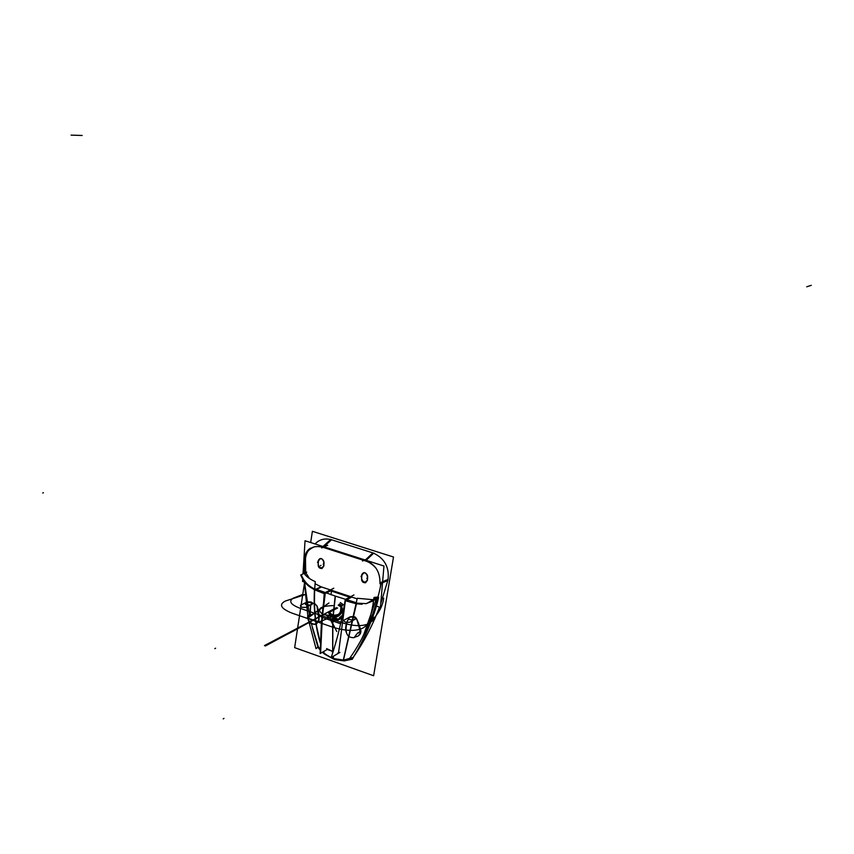 <?xml version="1.0" encoding="UTF-8"?>
<svg xmlns="http://www.w3.org/2000/svg" width="854" height="854" viewBox="0 0 854 854"><rect width="100%" height="100%" fill="white"/><g stroke="black" fill="none" stroke-linecap="round" stroke-linejoin="round"><path stroke-width="1.28" d="M333.156 656.352L333.594 659.096L343.319 660.793L356.673 602.817L335.174 596.049L333.039 615.915M332.953 616.94L332.846 618.147M332.665 620.442L332.686 653M337.757 653.15L338.547 652.798L337.757 653.15L338.547 652.798L337.757 653.15L338.547 652.798L345.39 600.746L356.214 603.767L353.364 616.439L349.905 617.111C346.98 620.559 345.56 624.701 345.667 629.537L346.116 632.099M350.492 658.167L343.383 660.142L348.795 636.465L343.383 660.142L333.615 658.626L333.306 656.267L333.615 658.626L333.103 656.384L333.53 658.594L331.523 657.804L333.615 658.626L333.306 656.267L333.615 658.626L333.103 656.384L333.53 658.594L331.523 657.804L324.403 653.577L331.523 657.804L324.403 653.577L323.559 651.591L324.403 653.577L322.673 652.093L328.224 656.16L324.403 653.577L323.559 651.591L324.403 653.577L322.673 652.093L324.403 653.577L323.559 651.591M332.836 652.509L333.135 651.559M353.364 616.439L349.905 617.111C346.98 620.559 345.56 624.701 345.667 629.537C345.945 623.943 347.364 619.801 349.905 617.111C347.364 619.801 345.945 623.943 345.667 629.537C345.945 623.943 347.364 619.801 349.905 617.111L353.364 616.439L356.214 603.767L362.128 604.258L356.214 603.767L353.364 616.439L349.905 617.111L353.364 616.439L356.214 603.767L362.128 604.258L356.214 603.767L353.364 616.439L356.225 618.36M363.388 635.654L375.899 599.956L357.26 598.27L343.212 660.58L350.759 659.331L351.709 657.804M355.243 636.999L358.21 636.038L355.243 636.999L358.21 636.038L360.698 632.814L356.684 618.862L360.719 632.131C361.498 631.746 360.153 627.327 356.684 618.872C360.153 627.327 361.498 631.746 360.719 632.131C361.498 631.746 360.153 627.327 356.684 618.872M365.928 603.735L373.582 600.736C371.554 614.805 367.466 627.775 361.306 639.657C367.466 627.775 371.554 614.805 373.582 600.736C371.949 613.567 367.861 626.537 361.306 639.657C367.861 626.537 371.949 613.567 373.582 600.736C371.949 613.567 367.861 626.537 361.306 639.657M360.698 632.814L360.207 633.935L360.698 632.814M359.993 631.682L357.559 633.081L354.122 637.639C348.752 637.917 346.073 635.077 346.105 629.131C346.073 635.077 348.752 637.917 354.122 637.639L357.559 633.081L359.993 631.682M359.31 635.12L360.207 633.935L359.31 635.12M345.934 629.708C346.468 622.737 347.866 618.542 350.14 617.122M350.001 617.186L353.407 616.513M353.278 616.481L356.374 618.68M356.214 618.296L358.733 623.527L360.014 632.163M310.675 542.546L312.393 531.305L393.513 557.011L373.625 675.749L294.651 647.642L304.376 583.826M351.741 659.245L353.161 657.388M379.496 607.119C372.643 625.277 364.017 641.813 353.631 656.726C364.017 641.813 372.643 625.277 379.496 607.119C372.643 625.277 364.017 641.813 353.631 656.726C364.487 639.539 372.803 619.769 378.578 597.416C372.803 619.769 364.487 639.539 353.631 656.726C362.192 643.083 374.799 616.46 378.578 597.416C374.799 616.46 362.192 643.083 353.631 656.726C364.017 641.813 372.643 625.277 379.496 607.119C372.643 625.277 364.017 641.813 353.631 656.726C362.192 643.083 374.799 616.46 378.578 597.416M380.745 603.714L387.865 580.314L380.745 603.714L387.865 580.314L382.56 582.449L387.865 580.314L380.745 603.714L387.865 580.314L382.56 582.449M388.058 579.471C389.381 567.227 384.588 558.473 373.678 553.189C384.588 558.473 389.381 567.227 388.058 579.471C389.381 567.227 384.588 558.473 373.678 553.189C384.588 558.473 389.381 567.227 388.058 579.471C389.381 567.227 384.588 558.473 373.678 553.189M323.773 546.741L331.544 539.781L323.773 546.741L331.544 539.781L323.773 546.741L331.544 539.781L372.856 552.901L331.544 539.781L372.856 552.901L365.32 560.064L372.856 552.901L365.32 560.064L372.856 552.901L331.544 539.781L372.856 552.901L365.32 560.064M330.712 539.547C324.509 538.095 319.289 539.557 315.03 543.945L317.731 541.596C321.606 539.045 325.929 538.362 330.712 539.547C324.509 538.095 319.289 539.557 315.03 543.945C319.289 539.557 324.509 538.095 330.712 539.547C324.509 538.095 319.289 539.557 315.03 543.945M343.628 660.58L335.131 659.683L344.215 660.9L351.602 659.331M318.734 620.335C318.937 614.005 318.435 609.436 317.208 606.628L316.77 605.774M323.655 601.494L324.242 593.338L312.297 588.459L314.624 589.826L314.421 603.212L316.962 605.902L314.421 603.212L312.19 603.49L314.421 603.212L314.624 589.826L324.499 593.733L323.655 601.494L324.242 593.338L314.624 589.826L314.421 603.212L316.962 605.902C318.606 609.873 319.279 614.677 318.98 620.346L316.962 605.902L318.98 620.346L316.108 624.253L320.314 642.784L316.108 624.253L318.98 620.346L316.108 624.253L320.314 642.784L316.108 624.253L315.542 624.263L316.108 624.253L320.314 642.784M320.303 643.009C315.307 626.537 313.365 608.432 314.496 588.694L335.398 596.124L333.231 615.98M333.145 616.983L333.039 618.2M332.857 620.463L332.761 652.744M333.252 656.299L333.69 659.128L324.573 654.143L323.517 651.613M332.612 653.214L332.398 651.303L327.477 649.531L332.398 651.303L332.612 653.214L332.398 651.303L326.602 648.581L332.398 651.303L332.612 653.214L332.398 651.303L326.602 648.581M307.696 615.915L310.845 614.272L307.696 615.915C307.653 621.68 310.216 624.487 315.382 624.349L318.852 619.961L315.382 624.349L317.026 623.463L315.382 624.349C310.216 624.487 307.653 621.68 307.696 615.915M315.596 624.231L316.001 624.018C313.365 624.573 311.144 623.548 309.329 620.933L311.603 623.452L314.859 624.37L318.841 620.132M308.23 615.98L308.187 616.716L308.23 615.98M304.173 573.322L304.152 573.141C305.647 576.13 309.351 578.959 315.265 581.649C313.269 603.799 314.955 624.114 320.314 642.624M323.591 651.57L324.701 654.207L322.385 652.253M312.393 627.946L318.094 647.524L320.165 650.011M318.318 646.681L320.175 649.467L318.318 646.681L311.368 623.826L318.318 646.681L320.175 649.467M304.739 582.118L305.102 586.228L304.739 582.118M333.711 658.573L343.415 660.035M333.69 659.128L335.184 659.694M343.81 660.569L344.472 660.921M348.795 636.465L343.383 660.142L348.795 636.465L343.383 660.142L350.183 658.658L343.383 660.142L333.615 658.626L333.306 656.267M351.111 658.765L352.04 659.363M351.699 659.288L350.93 659.053M373.497 600.063L374.052 597.405L378.002 597.074M350.78 659.288L352.328 659.213L353.866 656.438M378.044 596.925L366.398 603.618L355.232 603.116M353.214 657.377L349.574 658.455C364.914 637.084 375.536 611.635 381.439 582.108M388.143 579.428L382.624 581.638M304.739 582.161L302.551 581.435L302.69 579.129M303.01 573.931L305.038 540.742L383.958 566.031L380.425 607.429L376.368 606.073M330.818 590.872L350.652 597.49M305.967 573.023L309.394 578.414L305.967 573.023L309.394 578.414L305.967 573.023L304.814 574.048L305.967 573.023M315.115 583.784L321.125 586.847L315.948 589.399L321.125 586.847L315.115 583.784L321.125 586.847L315.948 589.399L321.125 586.847L315.115 583.784M321.499 586.965L350.631 596.69M357.132 598.857L351.795 597.074L357.132 598.857L351.795 597.074L357.132 598.857L351.795 597.074L346.233 599.978M376.038 568.252C372.568 564.345 368.843 561.836 364.861 560.736C368.843 561.836 372.568 564.345 376.038 568.252C372.568 564.345 368.843 561.836 364.861 560.736L323.314 547.403C313.002 544.756 307.056 548.396 305.486 558.345L305.668 572.372M367.444 580.005L367.423 580.208C365.437 583.73 363.494 583.239 361.605 578.745C361.947 581.371 363.324 582.663 365.726 582.631L367.423 580.208C365.437 583.73 363.494 583.239 361.605 578.745C363.494 583.239 365.437 583.73 367.423 580.208C365.437 583.73 363.494 583.239 361.605 578.745M367.679 577.037C365.96 572.041 364.028 571.507 361.861 575.425L361.648 578.158L361.861 575.425C363.644 571.668 365.565 571.924 367.626 576.204L367.252 574.977C364.904 571.849 363.11 571.999 361.861 575.425L361.658 577.923L361.861 575.425C364.028 571.507 365.96 572.041 367.679 577.037C365.96 572.041 364.028 571.507 361.861 575.425L361.648 578.158C361.338 581.19 362.598 582.738 365.416 582.791L367.369 580.026M367.668 577.315L367.466 579.823M318.179 564.611C320.111 569.01 322.001 569.469 323.837 565.967C322.001 569.469 320.111 569.01 318.179 564.611C318.563 567.131 319.876 568.39 322.139 568.401L323.837 565.967C322.001 569.469 320.111 569.01 318.179 564.611C320.111 569.01 322.001 569.469 323.837 565.967L323.858 565.775M323.783 565.786L321.809 568.55C319.108 568.433 317.912 566.907 318.222 563.971L318.393 561.27C320.079 557.534 321.947 557.79 323.986 562.007M324.05 563.106L323.879 565.583M318.211 563.565L318.414 565.551C320.442 568.55 322.257 568.497 323.847 565.401C322.257 568.497 320.442 568.55 318.414 565.551C320.442 568.55 322.257 568.497 323.847 565.401M318.232 563.747L318.393 561.27C320.453 557.374 322.332 557.897 324.05 562.829L323.549 560.662C321.232 557.715 319.513 557.918 318.393 561.27L318.232 563.747M324.029 562.765L323.186 564.334M318.371 560.929L317.528 562.487M323.773 562.701L323.527 560.619C321.467 557.715 319.663 557.801 318.126 560.864M367.444 579.642C365.736 582.791 363.847 582.791 361.808 579.642C363.847 582.791 365.736 582.791 367.444 579.642C365.736 582.791 363.847 582.791 361.808 579.642L361.637 577.742M367.658 576.973L366.825 578.564M361.85 575.084L361.007 576.674M361.605 575.02C363.26 571.892 365.128 571.86 367.22 574.923L367.412 576.92M315.649 589.847C308.721 587.424 303.746 582.471 300.725 574.998L306.767 572.169M316.268 589.538L321.616 586.911M314.486 588.886C308.507 586.186 304.152 581.617 301.43 575.148L301.451 575.628C304.056 582.236 308.486 586.869 314.742 589.516M304.899 574.657L304.846 573.877L304.899 574.657M317.976 647.151L316.012 648.602L308.87 621.509M307.792 615.862L304.312 581.563M304.248 573.226L304.985 557.534M305.689 572.682L305.486 558.345C307.056 548.407 312.991 544.756 323.314 547.403C321.83 546.571 318.873 546.357 314.421 546.774C308.177 549.592 305.198 553.456 305.486 558.345L305.689 572.682L305.486 558.345C305.198 553.456 308.177 549.592 314.421 546.774C318.873 546.357 321.83 546.571 323.314 547.403C321.83 546.571 318.873 546.357 314.421 546.774C308.177 549.592 305.198 553.456 305.486 558.345L305.689 572.682M304.312 559.028C304.825 554.032 306.874 550.403 310.472 548.14M330.882 539.386L322.951 546.485M373.849 553.018L366.152 560.331M322.492 546.891L365.715 560.747M365.683 561.003L364.562 560.64M387.865 580.571L382.539 582.706M379.977 583.73C380.265 572.063 375.536 564.377 365.779 560.683M320.944 586.783L315.788 589.324M324.499 593.071L314.784 589.815M324.915 592.708L333.775 588.225M324.936 592.697L321.382 622.95L320.143 653.545L327.253 649.478M324.776 593.818C321.766 614.026 320.389 633.444 320.634 652.082L322.364 617.474M322.598 614.901L325.15 594.224M331.469 591.085L331.032 594.768L331.469 591.085M331.341 619.641L325.694 614.666L331.341 619.641M332.43 623.751L330.199 619.246C334.394 620.719 338.365 619.919 342.112 616.844C338.365 619.919 334.394 620.719 330.199 619.246L332.43 623.751M340.362 623.644L321.414 617.143M331.042 620.036C334.853 621.157 338.472 620.431 341.91 617.837C338.472 620.431 334.853 621.157 331.042 620.036C334.853 621.157 338.472 620.431 341.91 617.837C338.472 620.431 334.853 621.157 331.042 620.036M344.311 605.358L340.276 602.54L344.311 605.358M339.561 603.895L342.486 605.732M342.433 615.296L339.316 617.89M337.245 618.734L331.768 618.659M352.19 597.159L329.964 589.74M351.602 597.01L346.051 599.914L351.528 597.031M345.614 600.149L355.51 603.468M356.214 603.767L345.39 600.746L338.547 652.798L345.39 600.746L338.547 652.798L345.39 600.746L356.214 603.767L362.128 604.258M353.962 594.95L345.294 599.476C342.048 619.705 337.362 639.038 331.224 657.484L338.536 653.214M339.945 652.392L338.632 653.161M314.421 603.212L316.962 605.902C318.606 609.873 319.279 614.677 318.98 620.346C319.279 614.677 318.606 609.873 316.962 605.902L314.421 603.212L314.624 589.826L324.242 593.338L314.624 589.826L314.421 603.212L312.329 603.404M316.855 605.913L314.357 603.255M314.453 603.298L312.148 603.65M312.084 603.298C310.578 604.152 309.959 607.909 310.226 614.602M338.622 619.203L325.587 614.741M328.427 612.83L332.227 616.737C340.116 619.758 346.767 607.087 338.568 604.696C346.767 607.087 340.116 619.758 332.217 616.727C339.091 617.261 342.39 614.378 342.112 608.069M332.505 616.172L334.095 616.492M340.746 613.204C342.614 609.575 341.792 606.916 338.28 605.24C341.792 606.916 342.614 609.575 340.746 613.204C342.614 609.575 341.792 606.916 338.28 605.24C341.792 606.916 342.614 609.575 340.746 613.204C342.614 609.575 341.792 606.916 338.28 605.24M328.427 612.809L332.323 616.246M331.533 615.98C338.568 616.855 342.006 614.015 341.824 607.472M329.793 612.638L332.985 615.456M332.345 615.232C338.099 615.947 340.906 613.62 340.757 608.261M343.383 660.142L350.183 658.658L343.383 660.142L333.615 658.626M335.131 659.683L343.714 660.58M314.624 589.826L312.308 588.459M310.045 614.688L310.685 605.988M374.746 600.031L377.756 597.96M324.05 562.829C322.332 557.897 320.453 557.374 318.393 561.27C320.453 557.374 322.332 557.897 324.05 562.829M364.861 560.736L323.314 547.403M380.852 583.378L380.137 588.363M331.224 590.562L326.004 593.188M336.754 631.533L331.288 620.538M360.324 631.843L357.506 633.465L360.324 631.843M383.724 598.142C382.411 608.624 375.632 618.509 363.388 627.786C356.534 631.352 346.617 631.255 333.647 627.487L291.78 613.033C280.827 608.55 278.66 604.568 285.279 601.077L305.999 594.352L285.279 601.077C278.66 604.568 280.827 608.55 291.78 613.033L333.647 627.487C346.617 631.255 356.534 631.352 363.388 627.786C375.632 618.509 382.411 608.624 383.724 598.142M305.497 602.796L300.437 605.337C300.224 607.034 302.113 607.685 306.095 607.269L311.774 604.386C311.956 602.7 310.077 602.059 306.138 602.465L300.437 605.337C300.224 607.034 302.113 607.685 306.095 607.269L311.774 604.386C311.956 602.7 310.077 602.059 306.138 602.465L305.497 602.796M349.798 622.203L355.253 619.171C355.317 617.421 353.385 616.769 349.467 617.207L343.981 620.207C343.895 621.979 345.838 622.651 349.798 622.203L355.253 619.171C355.317 617.421 353.385 616.769 349.467 617.207L343.981 620.207C343.895 621.979 345.838 622.651 349.798 622.203M318.98 620.346L316.108 624.253L318.98 620.346M307.632 616.289L310.781 614.645L307.632 616.289M316.108 624.253L315.542 624.263M322.673 652.093L324.403 653.577M333.103 656.384L333.53 658.594M365.565 559.498L362.47 561.014M293.007 631.159L284.339 635.824L283.507 635.536L331.032 610.482L284.339 635.824L283.507 635.536L331.032 610.482L293.007 631.159M302.583 594.715L306.042 594.683L302.583 594.715M372.984 616.609L374.746 619.161L368.437 623.783C361.947 626.537 353.225 626.195 342.262 622.747L300.704 608.507C290.808 604.803 288.31 601.365 293.2 598.184L302.231 594.651L293.2 598.184C288.31 601.365 290.808 604.803 300.704 608.507L342.262 622.747C353.225 626.195 361.947 626.537 368.437 623.783L374.746 619.161L372.984 616.609M355.969 618.766C356.257 616.898 354.346 616.246 350.215 616.812L348.656 617.655C348.208 619.62 350.14 620.271 354.442 619.62L355.969 618.766C356.257 616.898 354.346 616.246 350.215 616.812L348.656 617.655C348.208 619.62 350.14 620.271 354.442 619.62L355.969 618.766M312.511 603.991C312.948 602.198 311.08 601.558 306.917 602.091L305.294 602.892C304.707 604.781 306.586 605.422 310.931 604.813L312.511 603.991C312.948 602.198 311.08 601.558 306.917 602.091L305.294 602.892C304.707 604.781 306.586 605.422 310.931 604.813L312.511 603.991M321.008 565.38L320.367 565.668L321.008 565.38M329.815 612.115L328.673 611.72L336.476 607.61L328.673 611.72L336.476 607.61L328.673 611.72L329.815 612.115L328.673 611.72L329.815 612.115L337.608 607.995L329.815 612.115M321.744 547.926L327.701 545.268M292.922 631.159L284.339 635.824L283.507 635.536L332.099 609.916L293.296 631.149L284.339 635.824L283.507 635.536L332.099 609.916L292.922 631.159M284.339 635.824L265.445 645.944L264.441 645.581L283.507 635.536L284.339 635.824L265.445 645.944L264.441 645.581L283.507 635.536L284.339 635.824L265.445 645.944L264.441 645.581L283.507 635.536L284.339 635.824L265.445 645.944L264.441 645.581L283.507 635.536L284.339 635.824M365.704 561.014L322.492 547.147M214.824 648.634L215.624 648.229M806.742 286.795L811.3 285.321M319.001 621.958L307.248 617.901L328.95 602.967L307.547 618.243L319.001 621.958L343.596 612.265L319.001 621.958M323.079 614.677C337.661 616.385 343.842 614.272 341.611 608.358C343.842 614.272 337.661 616.385 323.079 614.677C316.129 609.201 319.385 606.18 332.857 605.603C319.385 606.18 316.129 609.201 323.079 614.677M43.458 492.758L42.7 492.971M82.176 135.476L71.085 135.124M223.182 718.876L223.983 718.417M338.568 604.696C346.767 607.087 340.116 619.758 332.217 616.727C340.116 619.758 346.767 607.087 338.568 604.696M355.819 636.668L354.122 637.639L355.819 636.668M305.102 586.228L309.404 615.019M371.725 600.725L366.398 603.618"/></g></svg>
